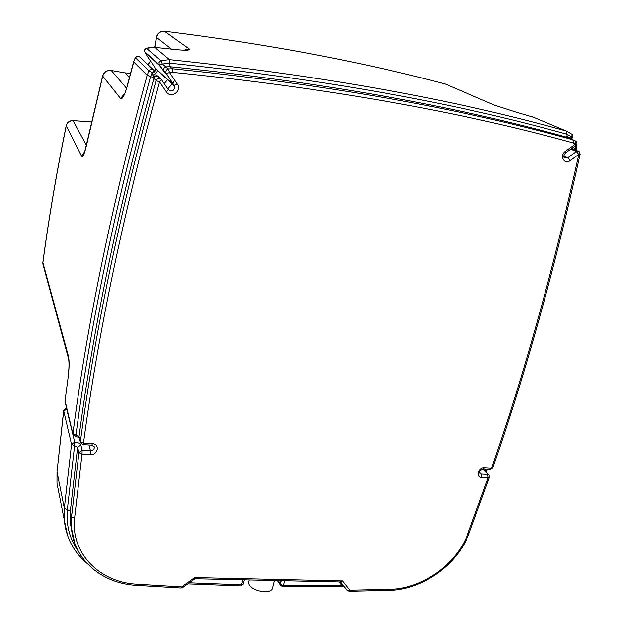 <?xml version="1.0" encoding="UTF-8"?>
<svg xmlns="http://www.w3.org/2000/svg" width="623" height="623" viewBox="0 0 623 623"><rect width="100%" height="100%" fill="white"/><g stroke="black" fill="none" stroke-linecap="round" stroke-linejoin="round"><path stroke-width="0.93" d="M574.149 149.427L575.551 146.872L575.068 146.047M572.249 148.072L573.705 149.232M580.13 154.231C554.735 269.027 525.602 373.59 492.723 467.912L491.454 468.332C524.332 373.94 553.465 269.276 578.845 154.348L580.145 154.13L579.312 151.732L576.368 151.591L567.74 157.806L570.201 160.57L578.845 154.348L576.368 151.591L570.816 149.107M571.937 138.579L571.766 137.021L569.835 138.462M571.299 139.093L573.028 137.052L572.553 134.778M147.55 56.677L145.167 52.612L159.34 65.283L159.013 62.448L160.898 60.626L146.366 48.236C144.746 48.898 144.217 50.089 144.785 51.826L145.167 52.612M575.753 145.548L575.668 141.039L572.934 139.801C459.416 108.098 325.915 84.409 172.431 68.748L170.056 66.708L169.799 63.157L162.377 64.021L159.34 65.283L164.09 71.629L166.411 73.724L166.014 72.891C165.656 70.835 166.466 69.503 168.444 68.904L162.377 64.021L160.898 60.626L169.542 59.629L169.799 63.157C321.787 78.895 454.151 102.585 566.891 134.225L571.766 137.021L572.132 134.342L566.455 131.079C453.754 99.322 321.452 75.5 169.542 59.629L154.738 47.325L176.184 49.606C186.012 50.572 190.358 50.346 189.205 48.929L164.425 31.189M137.543 56.265L135.261 57.612L148.952 70.765C150.564 68.764 152.261 68.662 154.052 70.446L152.129 72.72L153.468 77.61C155.174 75.476 156.786 75.056 158.297 76.333L158.748 76.902M195.715 578.767L194.649 577.583L181.768 586.897L136.562 584.187C99.571 582.334 70.539 553.076 74.596 518.157L82.026 454.035L90.39 454.517C98.076 455.242 100.186 443.911 92.375 443.685L83.482 443.132C97.982 333.593 123.346 213.191 159.566 81.925L161.497 79.604C159.324 77.657 157.518 77.984 156.077 80.585C119.99 211.82 94.751 332.207 80.367 441.738L79.043 436.521L75.99 434.963C90.117 326.148 114.975 206.696 150.564 76.606L153.468 77.61L153.865 78.42C155.291 75.842 157.082 75.523 159.231 77.454L160.586 78.732M342.642 584.561L342.058 585.745L343.032 585.059M340.758 582.194L342.572 580.932L194.649 577.583L194.15 579.265M490.145 469.578L491.454 468.332L484.546 467.904C478.542 467.305 475.528 477.296 481.665 477.413L488.167 477.794L467.873 533.662C456.861 564.01 422.441 588.751 390.278 589.327L349.869 590.215L342.572 580.932L340.072 581.983M63.655 410.588L71.52 444.394L74.698 442.019L74.581 445.757L77.618 447.337L78.926 452.641L82.135 450.234L82.026 454.035L78.926 452.641L71.559 516.763L70.344 511.008L77.618 447.337L80.803 444.954C80.071 443.358 78.039 442.377 74.698 442.019L66.669 409L63.671 411.242L57.043 471.479M73.093 434.768L64.956 400.293M68.164 377.125L64.963 401.422L68.164 377.125C69.285 368.045 69.394 361.145 68.483 356.426L42.886 262.626C48.781 218.509 56.561 172.898 66.24 125.791L81.597 156.209C82.843 157.479 84.471 153.873 86.472 145.393L102.733 76.076L120.621 98.566C122.412 99.563 124.701 95.148 127.481 85.335L133.735 61.989L147.137 75.282L150.564 76.606L152.129 72.72L148.952 70.765L147.137 75.282C111.681 205.349 86.94 324.785 72.922 433.592L75.99 434.963L75.383 436.427M485.083 470.848L485.815 470.77L485.995 469.321M282.601 586.788L283.372 585.706L280.389 584.21L278.333 580.613M514.279 111.587L534.269 117.49M445.289 84.035L494.81 105.279L514.808 111.727M176.184 49.606L175.733 49.56M68.117 376.705L68.117 376.705C69.145 368.286 69.262 362.072 68.452 358.061L68.483 356.426M124.771 93.66L127.481 85.335M91.612 122.007L72.868 120.566C69.363 120.621 67.144 122.303 66.202 125.62L66.24 125.791C67.229 122.404 69.535 120.691 73.132 120.66L86.472 145.393M274.424 580.519L272.757 587.255C272.446 596.063 247.199 590.511 248.787 581.975L249.005 581.064M570.068 137.948L566.689 136.492M571.198 148.835L573.682 149.224M565.7 152.783L565.505 151.241C559.236 155.462 564.197 165.212 570.201 160.57M563.901 156.03L567.74 157.806L564.165 157.603C563.371 156.529 563.901 154.909 565.754 152.744L575.808 145.509C577.21 144.193 577.287 142.815 576.057 141.382M65.096 401.983L72.914 434.091L75.476 436.435L79.051 437.401L79.043 436.521C93.263 327.791 118.199 208.425 153.865 78.42L156.077 80.585L159.566 81.925L166.388 91.9C170.936 99.104 182.383 90.95 177.36 84.089L169.503 72.47L172.696 72.346C326.265 87.866 459.829 111.416 573.386 143.002L575.582 143.991L565.505 151.241M575.255 149.925L575.551 146.872L576.89 146.086L576.47 144.824M576.882 146.304L576.283 150.384M154.309 47.286L146.312 48.353L144.847 49.949L144.785 51.826L158.943 64.442L163.701 70.812C163.343 68.771 164.145 67.455 166.107 66.856L170.056 66.708C322.13 82.298 454.549 105.855 567.335 137.387L572.934 139.801L573.386 143.002M154.87 67.416L147.589 56.74M172.696 72.346L172.431 68.748L168.444 68.904L169.503 72.47L166.411 73.724L174.72 86.27L155.337 68.366C155.431 71.209 154.364 72.689 152.152 72.813C154.668 72.393 155.727 70.913 155.337 68.366L174.269 85.312L177.36 84.089M157.658 70.002C157.027 72.689 155.4 74.363 152.76 75.025M166.388 91.9L168.296 89.556C172.174 92.056 174.315 90.958 174.72 86.27L166.014 72.891L163.701 70.812L164.09 71.629M168.296 89.556L161.544 79.674M153.118 69.566L140.222 57.464C138.524 55.774 136.928 55.868 135.425 57.744L133.618 61.778L127.38 85.094M152.604 74.448L154.582 76.349M91.729 445.141L82.952 444.604L83.482 443.132L80.367 441.738L82.851 444.596M347.19 590.339L349.176 591.289L349.869 590.215L347.323 590.503L340.345 581.991L195.661 578.767L194.166 579.25L182.687 587.551L181.768 586.897L181.02 588.026M349.059 591.289L389.585 590.386L390.278 589.327M389.468 590.394L389.585 590.386C422.581 589.732 457.664 564.594 469.072 533.381M339.076 581.968L342.058 585.745L343.553 585.721M281.269 580.675L280.389 584.21L280.638 585.636M342.058 585.745L283.372 585.706L284.618 580.753M280.327 584.561L279.688 583.665L280.218 580.652M244.38 579.849L243.422 583.883L240.867 585.939M242.814 579.818L241.623 584.833L189.26 582.801M182.703 587.544L181.122 588.034L135.837 585.332M136.562 584.187L135.931 585.34C102.195 583.51 73.864 559.804 71.458 528.203L74.931 543.747M340.937 582.419L347.066 590.199M66.669 409L66.677 408.478M80.546 442.945L79.183 437.626M94.05 446.302L94.338 447.205L91.838 445.149L92.375 443.685M94.12 446.418L94.338 447.205C94.229 449.385 92.944 450.561 90.491 450.733L90.39 454.517M88.949 444.978L90.491 450.733L82.135 450.234L80.803 444.954M71.957 532.291L70.251 522.37L70.344 511.008L64.348 508.275L71.52 444.394L74.581 445.757L67.346 509.637C66.007 525.251 69.69 539.144 78.373 551.339M74.596 518.157L71.559 516.763L71.458 528.203L70.251 522.37L71.949 532.307M488.564 474.679L483.323 469.578L489.11 475.287L489.429 477.374L488.167 477.794L487.716 474.422L481.221 474.033L479.523 472.974C479.134 471.518 480.465 470.248 483.495 469.166L484.546 467.904M483.012 469.174L483.323 469.578M481.665 477.413L481.221 474.033L479.585 472.218M483.261 469.158L490.394 469.594L492.668 468.06M485.597 471.409L485.815 470.77L487.069 470.365L487.155 469.392M489.374 477.53L469.135 533.218L467.873 533.662M567.335 137.387L566.455 131.079L530.71 116.057M59.699 496.967L56.981 483.284L57.051 472.179L64.348 508.275L64.247 519.886L67.712 536.021M494.81 105.279L496.181 105.84M183.894 50.19L189.205 48.929M68.74 359.378L42.87 263.988L42.855 262.408L43.306 265.593M120.621 98.566L124.577 93.372M164.254 83.638L167.852 79.401M81.597 156.209L84.58 151.778M163.008 31.22C159.457 31.742 157.269 33.767 156.451 37.279L156.575 37.442C157.744 33.175 160.469 31.095 164.776 31.22C268.131 44.108 361.768 61.747 445.686 84.144L447.15 84.775M110.403 70.391C106.455 70.344 103.87 72.175 102.663 75.889L102.733 76.076C104.15 71.988 107 70.126 111.299 70.485L110.933 70.438M126.492 88.193L111.299 70.485L124.717 72.821M129.366 77.564L125.091 72.883L130.526 73.218M147.97 64.737L150.595 61.14M154.792 47.332L156.575 37.442L171.52 49.092M573.69 149.224L577.856 151.085M277.352 580.589L280.381 585.106L282.71 586.788L344.379 586.773M187.772 583.876L240.969 585.939L243.383 584.062M86.947 563.293C73.561 551.962 65.991 537.485 64.247 519.886L56.981 483.284L57.012 471.782L63.632 410.822L66.42 407.419M487.015 470.513L486.399 472.296M146.537 48.181L150.47 47.364M135.253 57.62L133.618 61.778M167.805 88.84L172.516 83.7M172.851 83.225L174.674 80.118M102.663 75.889L84.572 152.386M73.086 120.574L91.628 121.937M42.855 262.408C48.75 218.291 56.529 172.696 66.202 125.62M150.47 60.961L147.822 64.597M130.534 73.179L127.458 73.179M156.451 37.279L154.652 47.27M248.787 581.975L249.27 579.958"/></g></svg>
